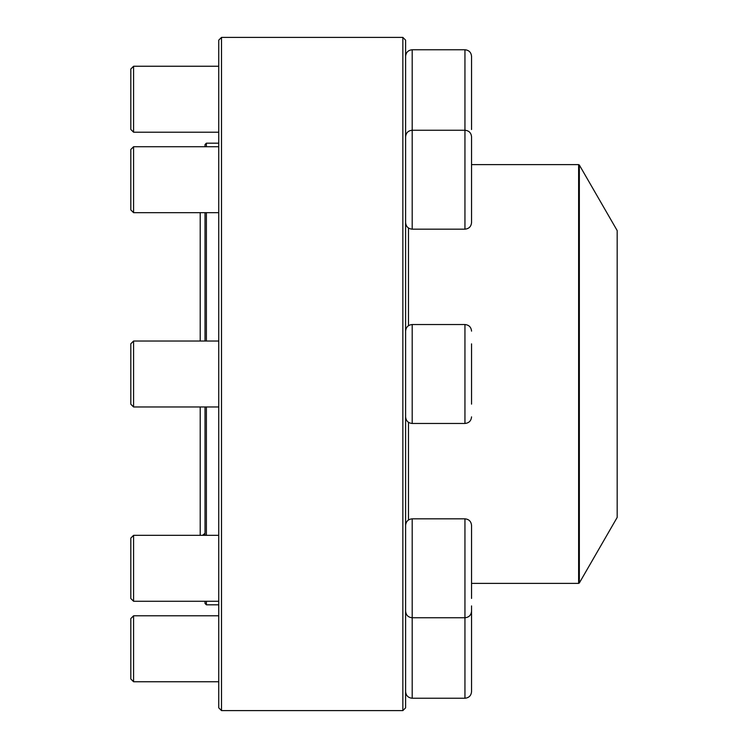 <?xml version="1.0" encoding="UTF-8"?>
<svg xmlns="http://www.w3.org/2000/svg" width="748" height="748" viewBox="0 0 748 748"><rect width="100%" height="100%" fill="white"/><g stroke="black" fill="none" stroke-linecap="round" stroke-linejoin="round"><path stroke-width="1.12" d="M402.854 374L402.854 37.4L221.502 37.4L221.502 710.6L402.854 710.6L402.854 374M402.854 37.4L405.603 40.149L405.603 707.851L402.854 710.6M221.502 710.6L218.753 707.851L218.753 40.149L221.502 37.4M464.947 49.761L412.195 49.761L412.195 229.168L464.947 229.168L464.947 49.761C468.959 50.153 471.156 52.351 471.549 56.362L471.549 129.535M133.574 132.2L130.825 129.451L130.825 69.003L133.574 66.254L133.574 132.2L218.753 132.2M405.603 136.837C405.986 132.835 408.184 130.638 412.195 130.246L464.947 130.246C468.959 130.638 471.156 132.835 471.549 136.837L471.549 222.567C471.156 226.579 468.959 228.776 464.947 229.168M133.574 212.675L130.825 209.926L130.825 149.478L133.574 146.73L133.574 212.675L218.753 212.675M471.549 343.856L471.549 404.144M133.574 406.977L130.825 404.229L130.825 343.771L133.574 341.023L133.574 406.977L218.753 406.977M206.383 601.27L206.383 604.814L205.017 603.44L205.017 601.27L133.574 601.27L218.753 601.27M205.017 535.325L205.017 406.977M205.017 341.023L205.017 212.675M205.017 146.73L205.017 144.56L206.383 143.186L206.383 146.73M206.383 212.675L206.383 341.023M206.383 406.977L206.383 535.325M579.345 582.963L617.175 517.429L617.175 230.571L579.345 165.037L579.345 582.963L578.625 583.375L578.625 164.625L471.549 164.625M464.947 518.832L412.195 518.832L412.195 698.239L464.947 698.239L464.947 518.832C468.959 519.224 471.156 521.421 471.549 525.433L471.549 598.437M133.574 568.293L133.574 601.27L130.825 598.522L130.825 538.074L133.574 535.325L133.574 568.293M471.549 605.908L471.549 691.638C471.156 695.649 468.959 697.847 464.947 698.239M133.574 681.746L130.825 678.997L130.825 618.549L133.574 615.8L133.574 681.746L218.753 681.746M412.195 617.755C408.184 617.362 405.986 615.165 405.603 611.163C405.986 615.165 408.193 617.362 412.195 617.755L464.947 617.755C468.959 617.362 471.156 615.165 471.549 611.163M464.947 324.539L412.195 324.539L412.195 423.462L464.947 423.462L464.947 324.539C468.959 324.931 471.156 327.128 471.549 331.14M408.483 519.982L408.483 422.321M408.483 325.679L408.483 228.018M133.574 66.254L218.753 66.254M412.195 49.761C408.193 50.153 405.986 52.351 405.603 56.362M133.574 146.73L218.753 146.73M412.195 229.168C408.193 228.776 405.986 226.579 405.603 222.567M133.574 341.023L218.753 341.023M412.195 324.539C408.193 324.931 405.986 327.128 405.603 331.14M412.195 423.462C408.193 423.069 405.986 420.872 405.603 416.86M464.947 423.462C468.959 423.069 471.156 420.872 471.549 416.86M218.753 143.186L206.383 143.186M218.753 604.814L206.383 604.814M578.625 583.375L471.549 583.375M578.625 164.625L579.345 165.037M200.212 406.977L200.212 535.325M202.549 535.325L205.017 533.287M200.212 212.675L200.212 341.023M133.574 535.325L218.753 535.325M412.195 518.832C408.193 519.224 405.986 521.421 405.603 525.433M130.825 598.522L133.574 601.27M133.574 615.8L218.753 615.8M412.195 698.239C408.193 697.847 405.986 695.649 405.603 691.638"/></g></svg>
